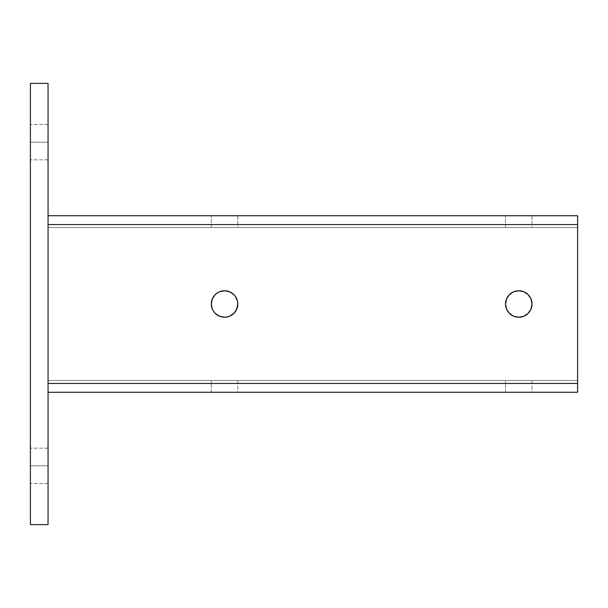 <?xml version="1.0" encoding="UTF-8"?>
<svg xmlns="http://www.w3.org/2000/svg" width="608" height="608" viewBox="0 0 608 608"><rect width="100%" height="100%" fill="white"/><g stroke="black" fill="none" stroke-linecap="round" stroke-linejoin="round"><path stroke-width="0.46" stroke-dasharray="3.04 2.28" d="M211.326 215.741L237.804 215.741L237.804 227.506L211.326 227.506L211.326 215.741L211.326 227.506L237.804 227.506L211.326 227.506L237.804 227.506L237.804 215.741L211.326 215.741M211.326 380.494L237.804 380.494L237.804 392.259L211.326 392.259L211.326 380.494L237.804 380.494L211.326 380.494L211.326 392.259L237.804 392.259L211.326 392.259L237.804 392.259L237.804 380.494L211.326 380.494M505.522 215.741L532 215.741L532 227.506L505.522 227.506L505.522 215.741L505.522 227.506L532 227.506L505.522 227.506L532 227.506L532 215.741L505.522 215.741M505.522 380.494L532 380.494L532 392.259L505.522 392.259L505.522 380.494L532 380.494L505.522 380.494L505.522 392.259L532 392.259L505.522 392.259L532 392.259L532 380.494L505.522 380.494M518.761 317.239A13.239 13.239 0 0 0 532 304A13.239 13.239 0 0 0 518.761 290.761A13.239 13.239 0 0 1 532 304A13.239 13.239 0 0 1 518.761 317.239A13.239 13.239 0 0 0 532 304A13.239 13.239 0 0 0 518.761 290.761A13.239 13.239 0 0 0 505.522 304A13.239 13.239 0 0 0 518.761 317.239A13.239 13.239 0 0 1 505.522 304A13.239 13.239 0 0 1 518.761 290.761A13.239 13.239 0 0 0 505.522 304A13.239 13.239 0 0 0 518.761 317.239L523.83 316.228L526.118 315.005L528.124 313.363L530.989 309.069L531.749 306.584L531.749 301.416L530.989 298.931L528.124 294.637L523.83 291.772L521.345 291.019L518.761 290.761L513.692 291.772L509.398 294.637L507.756 296.643L506.532 298.931L505.522 304L506.532 309.069L509.398 313.363L513.692 316.228L518.761 317.239L513.692 316.228L509.398 313.363L506.532 309.069L505.522 304L505.78 301.416L506.532 298.931L509.398 294.637L513.692 291.772L518.761 290.761L523.83 291.772L528.124 294.637L530.989 298.931L531.749 301.416L531.749 306.584L530.989 309.069L528.124 313.363L523.83 316.228L518.761 317.239L523.83 316.228L528.124 313.363L530.989 309.069L531.749 306.584L531.749 301.416L529.766 296.643L526.118 292.995L521.345 291.019M236.482 309.776L233.928 313.363L231.922 315.005L229.634 316.228L224.565 317.239A13.239 13.239 0 0 0 237.804 304A13.239 13.239 0 0 0 224.565 290.761A13.239 13.239 0 0 0 211.326 304A13.239 13.239 0 0 0 224.565 317.239A13.239 13.239 0 0 1 211.326 304A13.239 13.239 0 0 1 224.565 290.761A13.239 13.239 0 0 0 211.326 304A13.239 13.239 0 0 0 224.565 317.239L229.634 316.228L233.928 313.363L235.577 311.357L237.553 306.584L237.553 301.416L236.801 298.931L233.928 294.637L231.922 292.995L229.634 291.772L224.565 290.761L219.503 291.772L215.209 294.637L213.56 296.643L212.336 298.931L211.326 304L212.336 309.069L215.209 313.363L217.216 315.005L219.503 316.228L224.565 317.239L219.503 316.228L217.216 315.005L215.209 313.363L212.336 309.069L211.326 304L212.336 298.931L213.56 296.643L215.209 294.637L219.503 291.772L224.565 290.761L229.634 291.772L233.928 294.637L236.801 298.931L237.804 304L236.801 309.069L237.804 304L236.801 298.931M48.055 142.196L48.055 124.541L48.055 142.196L30.4 142.196L48.055 142.196L48.055 124.541L48.055 142.196L30.4 142.196L30.4 124.541L30.4 142.196L48.055 142.196L30.4 142.196L30.4 124.541L30.4 142.196L48.055 142.196L48.055 159.843L48.055 142.196L30.4 142.196L30.4 159.843L30.4 142.196L48.055 142.196L48.055 159.843L48.055 124.541L48.055 142.196M48.055 465.804L48.055 448.157L48.055 465.804L30.4 465.804L48.055 465.804L48.055 448.157L48.055 465.804L30.4 465.804L30.4 448.157L30.4 465.804L48.055 465.804L30.4 465.804L30.4 448.157L30.4 465.804L48.055 465.804L48.055 483.459L48.055 465.804L30.4 465.804L30.4 483.459L30.4 465.804L48.055 465.804L48.055 483.459L48.055 465.804M48.055 215.741L48.055 224.565L577.6 224.565L577.6 383.435L48.055 383.435L48.055 392.259L48.055 215.741L48.055 224.565L48.055 215.741L577.6 215.741L577.6 224.565L577.6 215.741L48.055 215.741L48.055 224.565L48.055 215.741M48.055 524.643L30.4 524.643L30.4 83.357L48.055 83.357L30.4 83.357L30.4 524.643L48.055 524.643M30.4 465.804L30.4 483.459L30.4 465.804M30.4 142.196L30.4 124.541L30.4 142.196M48.055 392.259L48.055 224.565L577.6 224.565L577.6 392.259L577.6 383.435L48.055 383.435L48.055 392.259L577.6 392.259L48.055 392.259M577.6 227.506L577.6 380.494L577.6 227.506L48.055 227.506L48.055 380.494L577.6 380.494L577.6 227.506L48.055 227.506L577.6 227.506L577.6 380.494L48.055 380.494L48.055 227.506L577.6 227.506M518.761 290.761L513.692 291.772L509.398 294.637L506.532 298.931L505.522 304L506.532 309.069L509.398 313.363L513.692 316.228L516.177 316.981M224.565 290.761A13.239 13.239 0 0 1 237.804 304A13.239 13.239 0 0 1 224.565 317.239A13.239 13.239 0 0 0 237.804 304A13.239 13.239 0 0 0 224.565 290.761L219.503 291.772L215.209 294.637L212.336 298.931L211.326 304L212.336 309.069L213.56 311.357L217.216 315.005L221.988 316.981M224.565 317.239L229.634 316.228L231.922 315.005L233.928 313.363L236.801 309.069M236.482 298.224L233.928 294.637L231.922 292.995L227.149 291.019M48.055 380.494L577.6 380.494L48.055 380.494L48.055 227.506L48.055 380.494M48.055 124.541L30.4 124.541L48.055 124.541M48.055 448.157L30.4 448.157L48.055 448.157M48.055 483.459L30.4 483.459L48.055 483.459M48.055 159.843L30.4 159.843L48.055 159.843"/><path stroke-width="0.91" d="M505.522 304L506.532 309.069L509.398 313.363L513.692 316.228L518.761 317.239A13.239 13.239 0 0 1 505.522 304A13.239 13.239 0 0 1 518.761 290.761L513.692 291.772L509.398 294.637L506.532 298.931L505.529 304.433M221.988 316.981L224.565 317.239A13.239 13.239 0 0 1 211.326 304A13.239 13.239 0 0 1 224.565 290.761L219.503 291.772L217.216 292.995L215.209 294.637L212.336 298.931L211.326 304L212.336 309.069L213.56 311.357L215.209 313.363L219.503 316.228L224.565 317.239L227.149 316.981L229.634 316.228L233.928 313.363L236.877 308.872M48.055 83.357L48.055 215.741L48.055 83.357L30.4 83.357L30.4 524.643L48.055 524.643L48.055 83.357L48.055 524.643L30.4 524.643L30.4 83.357L48.055 83.357M48.055 392.259L48.055 524.643L48.055 392.259L577.6 392.259L577.6 383.435L577.6 392.259L48.055 392.259M577.6 215.741L577.6 383.435L48.055 383.435L577.6 383.435L577.6 215.741L48.055 215.741L577.6 215.741M48.055 224.565L577.6 224.565L48.055 224.565M518.761 317.239L523.83 316.228L528.124 313.363L530.989 309.069L532 304L530.989 298.931L528.124 294.637L523.83 291.772L518.761 290.761A13.239 13.239 0 0 1 532 304A13.239 13.239 0 0 1 518.761 317.239L516.177 316.981M236.482 309.776L237.804 304L237.553 301.416L235.577 296.643L233.928 294.637L229.634 291.772L224.565 290.761A13.239 13.239 0 0 1 237.804 304A13.239 13.239 0 0 1 224.565 317.239M521.345 291.019L518.761 290.761M236.801 298.931L236.482 298.224M227.149 291.019L224.565 290.761"/></g></svg>
